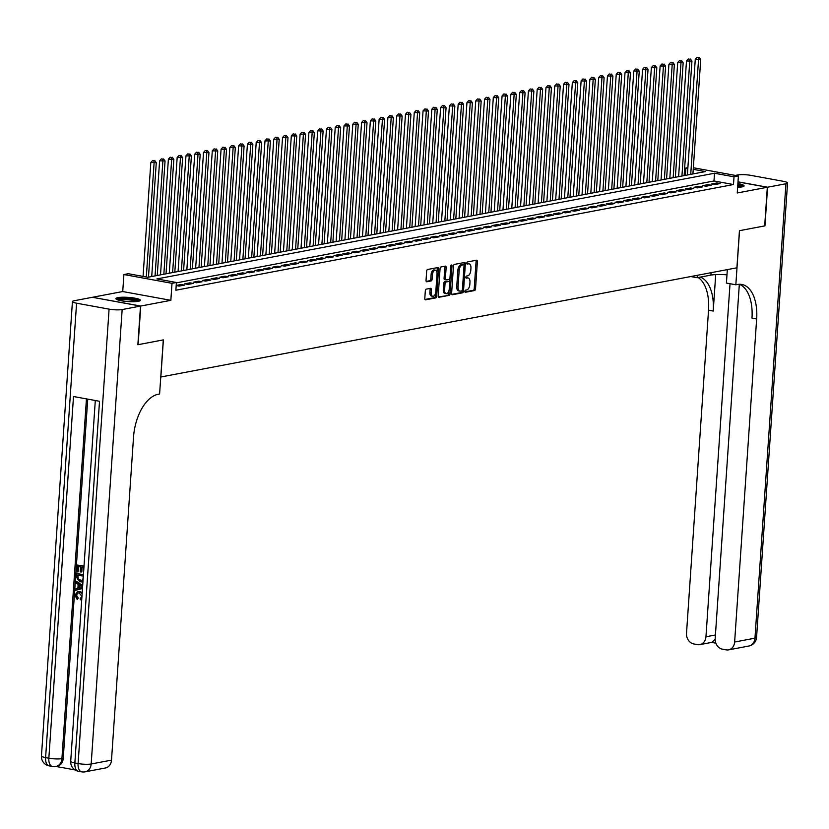 <?xml version="1.0" encoding="UTF-8"?>
<svg xmlns="http://www.w3.org/2000/svg" width="829" height="829" viewBox="0 0 829 829"><rect width="100%" height="100%" fill="white"/><g stroke="black" fill="none" stroke-linecap="round" stroke-linejoin="round"><path stroke-width="1.24" d="M464.872 291.331A1.078 0.58 100.4 0 0 465.401 292.274L474.561 290.544A1.544 0.839 100.4 0 0 475.525 288.865L477.39 261.549A1.544 0.839 100.4 0 0 476.799 260.202A1.544 0.839 100.4 0 0 476.623 260.202L467.473 261.933A1.078 0.58 100.4 0 0 467.328 264.057L468.509 263.84A4.943 2.674 100.4 0 1 469.069 263.829A4.943 2.674 100.4 0 1 470.934 268.171L470.779 270.441A4.943 2.674 100.4 0 1 467.691 275.819L466.509 276.047A1.078 0.58 100.4 0 0 466.364 278.171L467.546 277.943A4.943 2.674 100.4 0 1 468.105 277.943A4.943 2.674 100.4 0 1 469.97 282.274L469.815 284.554A4.943 2.674 100.4 0 1 466.727 289.932L465.546 290.15A1.078 0.58 100.4 0 0 464.872 291.331M138.277 301.321A12.269 2.104 3.9 0 0 140.37 300.305A12.269 2.104 3.9 0 0 131.78 297.694A12.269 2.104 3.9 0 0 117.987 297.621A12.269 2.104 3.9 0 0 115.894 298.637A12.269 2.104 3.9 0 0 124.485 301.248A12.269 2.104 3.9 0 0 138.277 301.321M737.634 187.281A12.269 2.104 3.9 0 0 741.996 186.898A12.269 2.104 3.9 0 0 744.09 185.872A12.269 2.104 3.9 0 0 737.883 183.603M426.282 289.134A1.544 0.839 100.4 0 0 425.318 290.813L424.8 298.481A1.544 0.839 100.4 0 0 425.381 299.829A1.544 0.839 100.4 0 0 425.557 299.829L435.722 297.901A1.544 0.839 100.4 0 0 436.696 296.222L438.551 268.917A1.544 0.839 100.4 0 0 437.971 267.56A1.544 0.839 100.4 0 0 437.795 267.56L427.629 269.487A1.544 0.839 100.4 0 0 426.655 271.166L426.033 280.42A1.544 0.839 100.4 0 0 426.614 281.777A1.544 0.839 100.4 0 0 426.79 281.777L431.142 280.948A1.544 0.839 100.4 0 0 432.106 279.269L432.417 274.679A4.124 2.238 100.4 0 1 435.463 270.181A4.124 2.238 100.4 0 1 437.028 273.808L435.805 291.787A4.124 2.238 100.4 0 1 432.759 296.285A4.124 2.238 100.4 0 1 431.194 292.658L431.401 289.663A1.544 0.839 100.4 0 0 430.811 288.305A1.544 0.839 100.4 0 0 430.634 288.305L426.282 289.134M92.651 297.331L140.775 306.036L138.132 344.677L163.386 339.89L160.857 376.988L736.908 267.798L739.437 230.7L764.69 225.913L767.322 187.271L737.25 192.97L738.401 175.976L734.017 176.805L733.489 184.535L175.872 290.223L176.401 282.492L172.007 283.331L123.894 274.534L128.288 273.705L147.79 277.269L705.406 171.572L693.231 169.354M140.775 306.036L170.847 300.326L172.007 283.331M451.608 293.393A1.544 0.839 100.4 0 0 452.188 294.751A1.544 0.839 100.4 0 0 452.365 294.751L462.53 292.824A1.544 0.839 100.4 0 0 463.504 291.145L465.359 263.829A1.544 0.839 100.4 0 0 464.779 262.482A1.544 0.839 100.4 0 0 464.603 262.482L454.427 264.41A1.544 0.839 100.4 0 0 453.463 266.088L451.608 293.393M449.131 295.362L438.955 297.29A1.544 0.839 100.4 0 1 438.79 297.29A1.544 0.839 100.4 0 1 438.199 295.932L440.064 268.627A1.544 0.839 100.4 0 1 441.028 266.948L445.38 266.119A1.544 0.839 100.4 0 1 445.556 266.119A1.544 0.839 100.4 0 1 446.137 267.477L445.38 278.554A1.544 0.839 100.4 0 0 445.971 279.901A1.544 0.839 100.4 0 0 446.147 279.901L449.028 279.352A1.544 0.839 100.4 0 0 449.992 277.674L450.779 266.15A1.078 0.58 100.4 0 1 451.992 265.922L450.095 293.684A1.544 0.839 100.4 0 1 449.131 295.362L438.354 296.917M767.322 187.271L737.997 181.914M714.836 184.556L720.111 183.561L716.857 182.96L711.593 183.965L714.836 184.556M706.059 186.224L711.323 185.219L708.08 184.629L702.805 185.623L706.059 186.224M697.272 187.882L702.546 186.888L699.293 186.297L694.028 187.292L697.272 187.882M688.495 189.551L693.759 188.556L690.516 187.955L685.241 188.96L688.495 189.551M679.718 191.219L684.982 190.214L681.728 189.623L676.464 190.618L679.718 191.219M670.93 192.877L676.205 191.882L672.951 191.292L667.677 192.287L670.93 192.877M662.153 194.546L667.418 193.551L664.164 192.95L658.9 193.955L662.153 194.546M653.366 196.214L658.64 195.209L655.387 194.618L650.123 195.613L653.366 196.214M644.589 197.872L649.853 196.877L646.61 196.276L641.335 197.281L644.589 197.872M635.802 199.54L641.076 198.535L637.822 197.944L632.558 198.939L635.802 199.54M627.025 201.198L632.299 200.203L629.045 199.613L623.771 200.608L627.025 201.198M618.247 202.867L623.512 201.872L620.258 201.271L614.994 202.276L618.247 202.867M609.46 204.535L614.735 203.53L611.481 202.939L606.217 203.934L609.46 204.535M600.683 206.193L605.947 205.198L602.704 204.608L597.429 205.602L600.683 206.193M591.896 207.861L597.17 206.867L593.916 206.266L588.652 207.271L591.896 207.861M583.119 209.519L588.383 208.525L585.139 207.934L579.865 208.929L583.119 209.519M574.342 211.188L579.606 210.193L576.352 209.592L571.088 210.597L574.342 211.188M565.554 212.856L570.829 211.851L567.575 211.26L562.3 212.255L565.554 212.856M556.777 214.514L562.041 213.519L558.787 212.929L553.523 213.923L556.777 214.514M547.99 216.182L553.264 215.188L550.01 214.587L544.746 215.592L547.99 216.182M539.213 217.851L544.477 216.846L541.233 216.255L535.959 217.25L539.213 217.851M530.425 219.509L535.7 218.514L532.446 217.923L527.182 218.918L530.425 219.509M521.648 221.177L526.923 220.172L523.669 219.581L518.394 220.587L521.648 221.177M512.871 222.835L518.135 221.84L514.882 221.25L509.617 222.245L512.871 222.835M504.084 224.504L509.358 223.509L506.104 222.908L500.84 223.913L504.084 224.504M495.307 226.172L500.571 225.167L497.327 224.576L492.053 225.571L495.307 226.172M486.519 227.83L491.794 226.835L488.54 226.244L483.276 227.239L486.519 227.83M477.742 229.498L483.006 228.503L479.763 227.902L474.489 228.908L477.742 229.498M468.965 231.167L474.229 230.161L470.976 229.571L465.711 230.566L468.965 231.167M460.178 232.825L465.452 231.83L462.199 231.229L456.924 232.234L460.178 232.825M451.401 234.493L456.665 233.488L453.411 232.897L448.147 233.892L451.401 234.493M442.613 236.151L447.888 235.156L444.634 234.566L439.37 235.56L442.613 236.151M433.836 237.819L439.101 236.825L435.857 236.224L430.583 237.229L433.836 237.819M425.049 239.488L430.324 238.483L427.07 237.892L421.806 238.887L425.049 239.488M416.272 241.146L421.536 240.151L418.293 239.56L413.018 240.555L416.272 241.146M407.495 242.814L412.759 241.819L409.505 241.218L404.241 242.223L407.495 242.814M398.708 244.482L403.982 243.477L400.728 242.887L395.454 243.881L398.708 244.482M389.931 246.14L395.195 245.146L391.951 244.545L386.677 245.55L389.931 246.14M381.143 247.809L386.418 246.804L383.164 246.213L377.9 247.208L381.143 247.809M372.366 249.467L377.63 248.472L374.387 247.881L369.112 248.876L372.366 249.467M363.589 251.135L368.853 250.14L365.599 249.539L360.335 250.545L363.589 251.135M354.802 252.804L360.076 251.798L356.822 251.208L351.548 252.203L354.802 252.804M346.025 254.462L351.289 253.467L348.035 252.876L342.771 253.871L346.025 254.462M337.237 256.13L342.512 255.135L339.258 254.534L333.994 255.539L337.237 256.13M328.46 257.798L333.724 256.793L330.481 256.202L325.206 257.197L328.46 257.798M319.673 259.456L324.947 258.461L321.693 257.86L316.429 258.866L319.673 259.456M310.896 261.125L316.16 260.119L312.916 259.529L307.642 260.524L310.896 261.125M302.119 262.783L307.383 261.788L304.129 261.197L298.865 262.192L302.119 262.783M293.331 264.451L298.606 263.456L295.352 262.855L290.077 263.86L293.331 264.451M284.554 266.119L289.818 265.114L286.575 264.524L281.3 265.518L284.554 266.119M275.767 267.777L281.041 266.783L277.788 266.192L272.523 267.187L275.767 267.777M266.99 269.446L272.254 268.441L269.01 267.85L263.736 268.855L266.99 269.446M258.213 271.104L263.477 270.109L260.223 269.518L254.959 270.513L258.213 271.104M249.425 272.772L254.7 271.777L251.446 271.176L246.172 272.181L249.425 272.772M240.648 274.44L245.912 273.435L242.659 272.845L237.395 273.839L240.648 274.44M231.861 276.098L237.135 275.104L233.882 274.513L228.617 275.508L231.861 276.098M223.084 277.767L228.348 276.772L225.105 276.171L219.83 277.176L223.084 277.767M214.296 279.435L219.571 278.43L216.317 277.839L211.053 278.834L214.296 279.435M205.519 281.093L210.784 280.098L207.54 279.497L202.266 280.503L205.519 281.093M196.742 282.762L202.007 281.756L198.753 281.166L193.489 282.161L196.742 282.762M187.955 284.42L193.23 283.425L189.976 282.834L184.701 283.829L187.955 284.42M176.194 285.539L179.178 286.088L184.442 285.093L181.188 284.492L176.194 285.445M733.489 184.535L713.987 180.971L176.37 282.865M170.847 300.326L122.733 291.539L92.661 297.238M122.733 291.539L123.894 274.534M685.396 175.365L685.904 168.007L687.883 167.634M734.017 176.805L714.505 173.24L156.888 278.927L176.401 282.492M693.334 167.738L738.401 175.976M687.842 168.37L685.904 168.007M713.987 180.971L714.505 173.24M716.857 182.96L716.774 184.193M708.08 184.629L707.997 185.851M699.293 186.297L699.21 187.52M690.516 187.955L690.433 189.188M681.728 189.623L681.645 190.846M672.951 191.292L672.868 192.515M664.164 192.95L664.081 194.183M655.387 194.618L655.304 195.841M646.61 196.276L646.527 197.509M637.822 197.944L637.739 199.167M629.045 199.613L628.962 200.836M620.258 201.271L620.175 202.504M611.481 202.939L611.398 204.162M602.704 204.608L602.61 205.83M593.916 206.266L593.833 207.488M585.139 207.934L585.056 209.157M576.352 209.592L576.269 210.825M567.575 211.26L567.492 212.483M558.787 212.929L558.705 214.151M550.01 214.587L549.928 215.82M541.233 216.255L541.15 217.478M532.446 217.923L532.363 219.146M523.669 219.581L523.586 220.804M514.882 221.25L514.799 222.473M506.104 222.908L506.022 224.141M497.327 224.576L497.234 225.799M488.54 226.244L488.457 227.467M479.763 227.902L479.68 229.136M470.976 229.571L470.893 230.794M462.199 231.229L462.116 232.462M453.411 232.897L453.328 234.12M444.634 234.566L444.551 235.788M435.857 236.224L435.774 237.457M427.07 237.892L426.987 239.115M418.293 239.56L418.21 240.783M409.505 241.218L409.422 242.451M400.728 242.887L400.645 244.109M391.951 244.545L391.858 245.778M383.164 246.213L383.081 247.436M374.387 247.881L374.304 249.104M365.599 249.539L365.516 250.772M356.822 251.208L356.739 252.43M348.035 252.876L347.952 254.099M339.258 254.534L339.175 255.767M330.481 256.202L330.398 257.425M321.693 257.86L321.611 259.094M312.916 259.529L312.834 260.752M304.129 261.197L304.046 262.42M295.352 262.855L295.269 264.088M286.575 264.524L286.482 265.746M277.788 266.192L277.705 267.415M269.01 267.85L268.928 269.073M260.223 269.518L260.14 270.741M251.446 271.176L251.363 272.409M242.659 272.845L242.576 274.067M233.882 274.513L233.799 275.736M225.105 276.171L225.022 277.404M216.317 277.839L216.234 279.062M207.54 279.497L207.457 280.73M198.753 281.166L198.67 282.388M189.976 282.834L189.893 284.057M181.188 284.492L181.105 285.725M468.105 277.943L466.8 277.705A4.943 2.674 100.4 0 0 466.25 277.705L467.546 277.943M469.069 263.829L467.763 263.591A4.943 2.674 100.4 0 0 467.204 263.601L468.509 263.84M464.924 291.881L473.255 290.305A1.544 0.839 100.4 0 0 474.219 288.627L476.084 261.311A1.544 0.839 100.4 0 0 475.929 260.337M463.96 265.104L464.064 263.591A1.544 0.839 100.4 0 0 463.898 262.606M451.764 294.378L461.235 292.585A1.544 0.839 100.4 0 0 462.199 290.906L462.23 290.378M461.732 290.875A1.078 0.58 100.4 0 0 462.406 289.704L464.043 265.726A1.078 0.58 100.4 0 0 463.515 264.783L462.261 265.021A4.943 2.674 100.4 0 0 459.173 270.399L458.054 286.782A4.943 2.674 100.4 0 0 459.919 291.114A4.943 2.674 100.4 0 0 460.478 291.114L461.732 290.875M462.447 264.586A1.078 0.58 100.4 0 0 462.209 264.544L463.515 264.783M459.919 291.114L458.624 290.886A4.943 2.674 100.4 0 1 456.748 286.544L457.867 270.161A4.943 2.674 100.4 0 1 460.955 264.783L462.209 264.544M445.805 279.839L444.841 279.663A1.544 0.839 100.4 0 1 444.665 279.663A1.544 0.839 100.4 0 1 444.085 278.316L444.841 267.239A1.544 0.839 100.4 0 0 444.686 266.254M449.815 278.492L449.567 282.067M448.997 290.523L448.8 293.445L450.095 293.684M444.603 290.046A4.124 2.238 100.4 0 0 446.168 293.673A4.124 2.238 100.4 0 0 449.214 289.166L449.639 282.834A1.544 0.839 100.4 0 0 449.059 281.477A1.544 0.839 100.4 0 0 448.883 281.477L446.002 282.026A1.544 0.839 100.4 0 0 445.028 283.705L444.603 290.046L443.297 289.808A4.124 2.238 100.4 0 0 444.862 293.435L446.168 293.673M447.919 281.3A1.544 0.839 100.4 0 0 447.764 281.238A1.544 0.839 100.4 0 0 447.587 281.249L448.883 281.477M443.297 289.808L443.733 283.477A1.544 0.839 100.4 0 1 444.696 281.787L447.587 281.249M447.826 295.124A1.544 0.839 100.4 0 0 448.8 293.445M432.759 296.285L431.453 296.046A4.124 2.238 100.4 0 1 429.888 292.419L430.096 289.425A1.544 0.839 100.4 0 0 429.94 288.44M435.463 270.181L434.168 269.943A4.124 2.238 100.4 0 0 431.121 274.44L432.417 274.679M426.189 281.404L429.836 280.71A1.544 0.839 100.4 0 0 430.8 279.031L431.121 274.44M436.997 272.503L437.256 268.679A1.544 0.839 100.4 0 0 437.101 267.694M424.956 299.456L434.427 297.663A1.544 0.839 100.4 0 0 435.391 295.984L435.588 293.134M692.92 173.945L700.723 59.46L695.272 59.284L687.386 174.992M698.339 57.564L697.044 57.336L698.339 57.564L698.526 59.885L690.723 174.359M699.22 57.398L700.723 59.46M695.272 59.284L697.044 57.336M737.779 185.168A10.611 1.824 -176.1 0 1 742.318 186.826M740.898 187.064A9.834 1.689 3.9 0 0 737.717 186.11M743.458 186.473A12.186 2.093 3.9 0 0 737.8 184.857M117.511 299.818A10.611 1.824 -176.1 0 1 128.174 298.886A10.611 1.824 -176.1 0 1 138.598 301.259M137.179 301.497A9.834 1.689 3.9 0 0 128.112 299.797A9.834 1.689 3.9 0 0 118.899 300.243M139.738 300.906A12.186 2.093 3.9 0 0 128.184 298.616A12.186 2.093 3.9 0 0 116.433 299.321M767.581 187.219L764.949 225.861L739.53 230.68L735.841 284.782L737.333 284.502A39.315 21.295 -79.6 0 1 741.768 284.461A39.315 21.295 -79.6 0 1 756.649 318.978L734.629 642.019L754.96 638.164L785.933 183.748L767.581 187.219L738.007 181.82M697.324 275.301L697.158 277.715L710.899 275.104A17.689 3.036 -176.1 0 1 726.971 274.834M697.158 277.715L690.764 276.544M735.841 284.782L726.411 283.062L727.334 269.612M730.028 283.715L705.956 636.776A9.44 7.762 -100.7 0 1 699.914 644.62A9.44 7.762 -100.7 0 1 697.521 644.63L693.686 643.926A9.44 7.762 -100.7 0 1 686.516 633.221L708.536 310.181A39.315 21.295 -79.6 0 0 698.173 277.518M700.381 277.104A39.315 21.295 -79.6 0 1 713.22 311.041L715.707 274.596M785.933 183.748A9.44 1.627 3.9 0 0 787.55 182.96A9.44 1.627 3.9 0 0 783.405 181.323L750.898 175.375A9.44 1.627 3.9 0 0 737.82 174.95L735.364 175.416M739.333 284.285L715.189 638.465A9.44 7.762 -100.7 0 0 722.36 649.169L726.194 649.863A9.44 7.762 -100.7 0 0 728.587 649.863A9.44 7.762 -100.7 0 0 734.629 642.019M739.385 284.274A39.315 21.295 -79.6 0 1 751.976 318.118L756.649 318.978M699.914 644.62L711.966 642.34L715.137 639.221M77.978 592.89L76.496 595.118L78.268 598.082L77.221 599.471L74.879 595.212L77.574 591.647L79.936 591.523L82.206 592.621M77.926 591.595L79.936 591.523M81.739 599.502L80.6 599.761M82.496 588.403L75.304 590.414L75.408 589.025L77.874 588.414L78.144 584.455L75.812 582.963L75.916 581.575L76.61 581.45L82.693 585.554M82.496 588.466L75.304 590.414M83.563 572.829L83.853 567.585L81.449 567.14L81.118 572.02L80.216 571.855L80.548 566.974L77.853 566.487L77.48 571.958L76.579 571.792L77.045 565.015L84.019 566.031M82.133 567.264L81.822 571.886L81.118 572.02M78.537 566.611L78.185 571.823L77.48 571.958M87.729 399.122L63.232 758.38A9.44 7.762 79.3 0 1 57.191 766.224L55.875 766.473A9.44 7.762 -100.7 0 0 61.916 758.628L63.232 758.38M56.009 766.452L75.087 769.934M82.983 581.222L79.885 581.906L76.227 576.891L76.455 573.575L83.439 574.59M82.962 581.575L81.884 581.844M140.505 306.077L92.392 297.29L74.04 300.772A9.44 1.627 3.9 0 0 72.434 301.549A9.44 1.627 3.9 0 0 76.579 303.196L109.086 309.134A9.44 1.627 3.9 0 0 122.153 309.559L140.505 306.077L137.873 344.719L163.292 339.9L159.603 394.003L158.111 394.283A39.315 21.295 100.4 0 0 133.531 437.09L111.5 760.131A9.44 7.762 79.3 0 1 105.459 767.975L85.128 771.82A9.44 7.762 -100.7 0 0 91.18 763.975L111.5 760.131M122.153 309.559L91.18 763.975A9.44 1.627 -176.1 0 1 78.102 763.55L74.848 762.96L99.511 401.277L73.501 396.521L48.849 758.203L45.595 757.613A9.44 1.627 -176.1 0 1 41.45 755.975L72.434 301.549M77.045 565.015L84.009 566.29M76.455 573.575L83.418 574.849M77.263 575.046L77.543 579.253L79.988 580.601L81.439 580.642L82.879 579.523L83.273 576.145L77.263 575.046M77.957 575.171L78.247 579.119L81.75 580.549M77.138 576.953L77.843 576.829M77.543 579.253L78.247 579.119M79.988 580.601L80.693 580.466M75.916 581.575L82.651 586.134M81.118 586.362L79.014 585.015L78.807 588.186L82.517 587.264L81.118 586.362M79.688 585.44L79.511 588.01M81.76 599.212L80.372 599.813L80.226 598.455L81.988 596.424L79.149 592.963L77.615 592.942L75.791 595.253L76.496 595.118M75.791 595.253L77.563 598.217L78.268 598.082M79.232 591.657L82.144 593.523M77.563 598.217L77.221 599.471M684.132 175.613L691.935 61.128L686.495 60.952L678.599 176.66M689.562 59.232L688.267 58.994L689.562 59.232L689.738 61.543L681.935 176.028M690.443 59.066L691.935 61.128M686.495 60.952L688.267 58.994M675.355 177.271L683.158 62.797L677.707 62.621L669.822 178.318M680.785 60.9L679.479 60.662L680.785 60.9L680.961 63.211L673.158 177.686M681.656 60.735L683.158 62.797M677.707 62.621L679.479 60.662M666.568 178.94L674.371 64.455L668.93 64.279L661.045 179.986M671.998 62.558L670.702 62.32L671.998 62.558L672.184 64.869L664.371 179.354M672.879 62.393L674.371 64.455M668.93 64.279L670.702 62.32M657.791 180.598L665.594 66.123L660.143 65.947L652.257 181.655M663.221 64.227L661.915 63.988L663.221 64.227L663.397 66.538L655.594 181.023M664.102 64.061L665.594 66.123M660.143 65.947L661.915 63.988M649.003 182.266L656.817 67.791L651.366 67.605L643.48 183.313M654.433 65.895L653.138 65.657L654.433 65.895L654.62 68.206L646.817 182.681M655.314 65.729L656.817 67.791M651.366 67.605L653.138 65.657M640.226 183.934L648.029 69.449L642.589 69.273L634.693 184.981M645.656 67.553L644.351 67.315L645.656 67.553L645.832 69.864L638.029 184.349M646.537 67.387L648.029 69.449M642.589 69.273L644.351 67.315M631.449 185.592L639.252 71.118L633.802 70.942L625.916 186.639M636.879 69.221L635.574 68.983L636.879 69.221L637.055 71.532L629.252 186.007M637.75 69.056L639.252 71.118M633.802 70.942L635.574 68.983M622.662 187.261L630.465 72.776L625.025 72.6L617.139 188.307M628.092 70.879L626.797 70.652L628.092 70.879L628.268 73.201L620.465 187.675M628.973 70.714L630.465 72.776M625.025 72.6L626.797 70.652M613.885 188.929L621.688 74.444L616.237 74.268L608.351 189.976M619.315 72.548L618.009 72.31L619.315 72.548L619.491 74.859L611.688 189.344M620.185 72.382L621.688 74.444M616.237 74.268L618.009 72.31M605.097 190.587L612.911 76.113L607.46 75.936L599.574 191.634M610.527 74.216L609.232 73.978L610.527 74.216L610.714 76.527L602.911 191.002M611.408 74.05L612.911 76.113M607.46 75.936L609.232 73.978M596.32 192.255L604.123 77.771L598.683 77.594L590.787 193.302M601.75 75.874L600.445 75.636L601.75 75.874L601.927 78.185L594.124 192.67M602.631 75.708L604.123 77.771M598.683 77.594L600.445 75.636M587.543 193.913L595.346 79.439L589.896 79.263L582.01 194.97M592.963 77.543L591.668 77.304L592.963 77.543L593.149 79.853L585.347 194.338M593.844 77.377L595.346 79.439M589.896 79.263L591.668 77.304M578.756 195.582L586.559 81.107L581.119 80.921L573.222 196.628M584.186 79.211L582.891 78.973L584.186 79.211L584.362 81.522L576.559 195.996M585.067 79.035L586.559 81.107M581.119 80.921L582.891 78.973M569.979 197.25L577.782 82.765L572.331 82.589L564.445 198.297M575.409 80.869L574.103 80.631L575.409 80.869L575.585 83.18L567.782 197.665M576.279 80.703L577.782 82.765M572.331 82.589L574.103 80.631M561.192 198.908L568.995 84.434L563.554 84.257L555.668 199.955M566.621 82.537L565.326 82.299L566.621 82.537L566.808 84.848L558.995 199.323M567.502 82.372L568.995 84.434M563.554 84.257L565.326 82.299M552.415 200.577L560.217 86.092L554.767 85.915L546.881 201.623M557.844 84.195L556.539 83.957L557.844 84.195L558.021 86.517L550.218 200.991M558.725 84.03L560.217 86.092M554.767 85.915L556.539 83.957M543.627 202.245L551.44 87.76L545.99 87.584L538.104 203.292M549.057 85.864L547.762 85.625L549.057 85.864L549.244 88.175L541.441 202.659M549.938 85.698L551.44 87.76M545.99 87.584L547.762 85.625M534.85 203.903L542.653 89.428L537.213 89.242L529.316 204.95M540.28 87.532L538.974 87.294L540.28 87.532L540.456 89.843L532.653 204.317M541.161 87.366L542.653 89.428M537.213 89.242L538.974 87.294M526.073 205.571L533.876 91.086L528.425 90.91L520.539 206.618M531.503 89.19L530.197 88.952L531.503 89.19L531.679 91.501L523.876 205.986M532.373 89.024L533.876 91.086M528.425 90.91L530.197 88.952M517.286 207.229L525.089 92.755L519.648 92.579L511.762 208.286M522.716 90.858L521.42 90.62L522.716 90.858L522.892 93.169L515.089 207.654M523.596 90.693L525.089 92.755M519.648 92.579L521.42 90.62M508.509 208.898L516.312 94.423L510.861 94.237L502.975 209.944M513.939 92.527L512.633 92.288L513.939 92.527L514.115 94.838L506.312 209.312M514.809 92.351L516.312 94.423M510.861 94.237L512.633 92.288M499.721 210.566L507.524 96.081L502.084 95.905L494.198 211.613M505.151 94.185L503.856 93.946L505.151 94.185L505.338 96.496L497.535 210.98M506.032 94.019L507.524 96.081M502.084 95.905L503.856 93.946M490.944 212.224L498.747 97.749L493.307 97.573L485.411 213.271M496.374 95.853L495.068 95.615L496.374 95.853L496.55 98.164L488.747 212.638M497.255 95.687L498.747 97.749M493.307 97.573L495.068 95.615M482.167 213.892L489.97 99.407L484.519 99.231L476.634 214.939M487.587 97.511L486.291 97.273L487.587 97.511L487.773 99.832L479.97 214.307M488.468 97.345L489.97 99.407M484.519 99.231L486.291 97.273M473.38 215.55L481.183 101.076L475.742 100.9L467.846 216.607M478.81 99.179L477.514 98.941L478.81 99.179L478.986 101.49L471.183 215.975M479.69 99.014L481.183 101.076M475.742 100.9L477.514 98.941M464.603 217.219L472.406 102.744L466.955 102.558L459.069 218.265M470.033 100.848L468.727 100.61L470.033 100.848L470.209 103.159L462.406 217.633M470.903 100.682L472.406 102.744M466.955 102.558L468.727 100.61M455.815 218.887L463.618 104.402L458.178 104.226L450.292 219.934M461.245 102.506L459.95 102.268L461.245 102.506L461.432 104.817L453.618 219.302M462.126 102.34L463.618 104.402M458.178 104.226L459.95 102.268M447.038 220.545L454.841 106.071L449.391 105.894L441.505 221.592M452.468 104.174L451.163 103.936L452.468 104.174L452.644 106.485L444.841 220.96M453.349 104.008L454.841 106.071M449.391 105.894L451.163 103.936M438.251 222.213L446.064 107.729L440.613 107.552L432.728 223.26M443.681 105.832L442.385 105.604L443.681 105.832L443.867 108.153L436.064 222.628M444.562 105.666L446.064 107.729M440.613 107.552L442.385 105.604M429.474 223.882L437.277 109.397L431.836 109.221L423.94 224.928M434.904 107.501L433.598 107.262L434.904 107.501L435.08 109.811L427.277 224.296M435.785 107.335L437.277 109.397M431.836 109.221L433.598 107.262M420.697 225.54L428.5 111.065L423.049 110.889L415.163 226.586M426.127 109.169L424.821 108.931L426.127 109.169L426.303 111.48L418.5 225.954M426.997 109.003L428.5 111.065M423.049 110.889L424.821 108.931M411.909 227.208L419.712 112.723L414.272 112.547L406.386 228.255M417.339 110.827L416.044 110.589L417.339 110.827L417.515 113.148L409.713 227.623M418.22 110.661L419.712 112.723M414.272 112.547L416.044 110.589M403.132 228.866L410.935 114.392L405.485 114.215L397.599 229.923M408.562 112.495L407.257 112.257L408.562 112.495L408.738 114.806L400.935 229.291M409.433 112.329L410.935 114.392M405.485 114.215L407.257 112.257M394.345 230.535L402.148 116.06L396.708 115.873L388.822 231.581M399.775 114.164L398.48 113.925L399.775 114.164L399.961 116.474L392.148 230.949M400.656 113.998L402.148 116.06M396.708 115.873L398.48 113.925M385.568 232.203L393.371 117.718L387.92 117.542L380.034 233.25M390.998 115.822L389.692 115.583L390.998 115.822L391.174 118.132L383.371 232.617M391.879 115.656L393.371 117.718M387.92 117.542L389.692 115.583M376.791 233.861L384.594 119.386L379.143 119.21L371.257 234.908M382.21 117.49L380.915 117.252L382.21 117.49L382.397 119.801L374.594 234.275M383.091 117.324L384.594 119.386M379.143 119.21L380.915 117.252M368.003 235.529L375.806 121.044L370.366 120.868L362.47 236.576M373.433 119.148L372.138 118.92L373.433 119.148L373.61 121.469L365.807 235.944M374.314 118.982L375.806 121.044M370.366 120.868L372.138 118.92M359.226 237.198L367.029 122.713L361.579 122.537L353.693 238.244M364.656 120.816L363.351 120.578L364.656 120.816L364.833 123.127L357.03 237.612M365.527 120.651L367.029 122.713M361.579 122.537L363.351 120.578M350.439 238.856L358.242 124.381L352.802 124.205L344.916 239.902M355.869 122.485L354.574 122.246L355.869 122.485L356.055 124.796L348.242 239.27M356.75 122.319L358.242 124.381M352.802 124.205L354.574 122.246M341.662 240.524L349.465 126.039L344.014 125.863L336.128 241.571M347.092 124.143L345.786 123.904L347.092 124.143L347.268 126.454L339.465 240.938M347.973 123.977L349.465 126.039M344.014 125.863L345.786 123.904M332.875 242.182L340.688 127.707L335.237 127.531L327.351 243.239M338.305 125.811L337.009 125.573L338.305 125.811L338.491 128.122L330.688 242.607M339.185 125.645L340.688 127.707M335.237 127.531L337.009 125.573M324.098 243.85L331.901 129.376L326.46 129.189L318.564 244.897M329.527 127.479L328.222 127.241L329.527 127.479L329.704 129.79L321.901 244.265M330.408 127.303L331.901 129.376M326.46 129.189L328.222 127.241M315.321 245.519L323.123 131.034L317.673 130.858L309.787 246.565M320.75 129.137L319.445 128.899L320.75 129.137L320.927 131.448L313.124 245.933M321.621 128.972L323.123 131.034M317.673 130.858L319.445 128.899M306.533 247.177L314.336 132.702L308.896 132.526L301.01 248.223M311.963 130.806L310.668 130.567L311.963 130.806L312.139 133.117L304.336 247.591M312.844 130.64L314.336 132.702M308.896 132.526L310.668 130.567M297.756 248.845L305.559 134.36L300.108 134.184L292.222 249.892M303.186 132.464L301.88 132.225L303.186 132.464L303.362 134.785L295.559 249.26M304.056 132.298L305.559 134.36M300.108 134.184L301.88 132.225M288.969 250.513L296.772 136.029L291.331 135.852L283.445 251.56M294.399 134.132L293.103 133.894L294.399 134.132L294.585 136.443L286.772 250.928M295.279 133.966L296.772 136.029M291.331 135.852L293.103 133.894M280.192 252.171L287.995 137.697L282.544 137.51L274.658 253.218M285.622 135.801L284.316 135.562L285.622 135.801L285.798 138.111L277.995 252.586M286.502 135.635L287.995 137.697M282.544 137.51L284.316 135.562M271.404 253.84L279.218 139.355L273.767 139.179L265.881 254.886M276.834 137.459L275.539 137.22L276.834 137.459L277.021 139.769L269.218 254.254M277.715 137.293L279.218 139.355M273.767 139.179L275.539 137.22M262.627 255.498L270.43 141.023L264.99 140.847L257.094 256.555M268.057 139.127L266.762 138.889L268.057 139.127L268.233 141.438L260.43 255.923M268.938 138.961L270.43 141.023M264.99 140.847L266.762 138.889M253.85 257.166L261.653 142.692L256.202 142.505L248.317 258.213M259.28 140.795L257.974 140.557L259.28 140.795L259.456 143.106L251.653 257.581M260.151 140.619L261.653 142.692M256.202 142.505L257.974 140.557M245.063 258.835L252.866 144.35L247.425 144.173L239.54 259.881M250.493 142.453L249.197 142.215L250.493 142.453L250.679 144.764L242.866 259.249M251.374 142.287L252.866 144.35M247.425 144.173L249.197 142.215M236.286 260.493L244.089 146.018L238.638 145.842L230.752 261.539M241.716 144.122L240.41 143.883L241.716 144.122L241.892 146.432L234.089 260.907M242.596 143.956L244.089 146.018M238.638 145.842L240.41 143.883M227.498 262.161L235.312 147.676L229.861 147.5L221.975 263.207M232.928 145.78L231.633 145.541L232.928 145.78L233.115 148.101L225.312 262.575M233.809 145.614L235.312 147.676M229.861 147.5L231.633 145.541M218.721 263.819L226.524 149.344L221.084 149.168L213.188 264.876M224.151 147.448L222.846 147.21L224.151 147.448L224.327 149.759L216.524 264.244M225.032 147.282L226.524 149.344M221.084 149.168L222.846 147.21M209.944 265.487L217.747 151.013L212.297 150.826L204.411 266.534M215.374 149.116L214.069 148.878L215.374 149.116L215.55 151.427L207.747 265.902M216.245 148.951L217.747 151.013M212.297 150.826L214.069 148.878M201.157 267.156L208.96 152.671L203.519 152.495L195.634 268.202M206.587 150.774L205.291 150.536L206.587 150.774L206.763 153.085L198.96 267.57M207.468 150.609L208.96 152.671M203.519 152.495L205.291 150.536M192.38 268.814L200.183 154.339L194.732 154.163L186.846 269.86M197.81 152.443L196.504 152.204L197.81 152.443L197.986 154.754L190.183 269.228M198.68 152.277L200.183 154.339M194.732 154.163L196.504 152.204M183.592 270.482L191.395 155.997L185.955 155.821L178.069 271.529M189.022 154.101L187.727 153.873L189.022 154.101L189.209 156.422L181.396 270.896M189.903 153.935L191.395 155.997M185.955 155.821L187.727 153.873M174.815 272.15L182.618 157.665L177.168 157.489L169.282 273.197M180.245 155.769L178.94 155.531L180.245 155.769L180.421 158.08L172.619 272.565M181.126 155.603L182.618 157.665M177.168 157.489L178.94 155.531M166.028 273.808L173.841 159.334L168.391 159.158L160.505 274.855M171.458 157.437L170.163 157.199L171.458 157.437L171.644 159.748L163.841 274.223M172.339 157.272L173.841 159.334M168.391 159.158L170.163 157.199M157.251 275.477L165.054 160.992L159.614 160.816L151.717 276.523M162.681 159.095L161.386 158.857L162.681 159.095L162.857 161.417L155.054 275.891M163.562 158.93L165.054 160.992M159.614 160.816L161.386 158.857M148.474 277.135L156.277 162.66L150.826 162.484L143.065 276.409M153.904 160.764L152.598 160.525L153.904 160.764L154.08 163.075L146.308 277M154.774 160.598L156.277 162.66M150.826 162.484L152.598 160.525M476.084 261.311L477.39 261.549M474.219 288.627L475.525 288.865M473.255 290.305L474.561 290.544M464.064 263.591L465.359 263.829M462.199 290.906L463.504 291.145M461.235 292.585L462.53 292.824M460.955 264.783L462.261 265.021M457.867 270.161L459.173 270.399M456.748 286.544L458.054 286.782M444.841 267.239L446.137 267.477M444.085 278.316L445.38 278.554M450.862 265.715L451.992 265.922M444.696 281.787L446.002 282.026M443.733 283.477L445.028 283.705M430.096 289.425L431.401 289.663M429.888 292.419L431.194 292.658M430.8 279.031L432.106 279.269M429.836 280.71L431.142 280.948M437.256 268.679L438.551 268.917M435.391 295.984L436.696 296.222M434.427 297.663L435.722 297.901M713.22 311.041L708.536 310.181M705.956 636.776L715.427 634.983M754.96 638.164A9.44 7.762 79.3 0 1 748.919 646.009A9.44 9.44 0 0 0 756.566 637.377A9.44 1.627 -176.1 0 1 754.96 638.164M711.064 272.7L710.899 275.104M76.579 303.196L45.595 757.613A9.44 5.109 100.4 0 0 49.17 765.892L52.414 766.493A9.44 5.109 -79.6 0 1 48.849 758.203A9.44 1.627 -176.1 0 0 61.916 758.628L86.444 398.894M95.304 400.511L70.703 761.323A9.44 1.627 -176.1 0 0 74.848 762.96A9.44 5.109 100.4 0 0 78.423 771.239L81.677 771.84A9.44 5.109 -79.6 0 1 78.102 763.55L109.086 309.134M462.333 264.544L463.629 264.783M444.665 279.663L445.971 279.901M447.764 281.238L449.059 281.477M728.587 649.863L748.919 646.009M756.566 637.377L787.55 182.96M711.634 642.402L715.873 643.18M70.703 761.323A9.44 9.44 0 0 0 78.423 771.239M81.677 771.84A9.44 9.44 0 0 0 85.128 771.82M41.45 755.975A9.44 9.44 0 0 0 49.17 765.892M52.414 766.493A9.44 9.44 0 0 0 55.875 766.473M82.258 581.792L81.553 581.927M81.211 599.647L80.506 599.781M78.278 591.512L77.574 591.647"/></g></svg>
